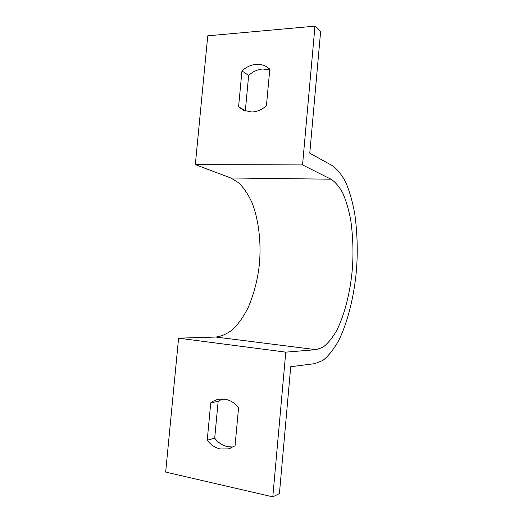 <?xml version="1.0" encoding="UTF-8"?>
<svg xmlns="http://www.w3.org/2000/svg" width="523" height="523" viewBox="0 0 523 523"><rect width="100%" height="100%" fill="white"/><g stroke="black" fill="none" stroke-linecap="round" stroke-linejoin="round"><path stroke-width="0.78" d="M195.327 164.627L230.787 177.99L330.941 179.199L302.542 164.915L314.97 26.15L207.755 35.819L195.327 164.627L302.542 164.915M330.941 179.199C335.125 181.814 339.048 186.397 342.715 192.941C346.076 200.61 348.756 209.69 350.75 220.196C353.077 237.004 353.581 253.563 352.254 269.868C350.397 290.827 344.958 314.356 336.524 330.824C332.144 338.296 327.581 343.781 322.848 347.279L315.99 349.678L215.816 337.041L178.585 338.165L165.667 472.079L272.803 496.85L279.419 493.575L290.729 366.715L314.768 363.662L322.743 360.524C328.222 356.241 333.471 349.71 338.492 340.931C348.128 321.684 354.28 294.697 356.398 270.718C357.915 252.086 357.366 233.095 354.757 213.75C352.515 201.617 349.482 191.052 345.657 182.05C341.473 174.309 336.969 168.805 332.138 165.536L309.779 153.18L320.612 31.668L314.97 26.15M215.816 337.041C221.445 336.407 227.139 333.864 232.898 329.405C238.521 323.783 243.574 316.592 248.059 307.818C254.165 293.423 257.963 278.569 259.46 263.272C261.193 243.561 259.009 220.314 251.923 202.44C248.039 194.131 243.587 187.541 238.553 182.677L230.787 177.99M315.99 349.678L285.767 352.142L272.803 496.85M285.767 352.142L178.585 338.165M207.232 440.229L210.749 402.802C213.364 400.827 216.293 399.611 219.542 399.147L225.08 399.245C230.323 400.206 234.82 403.004 238.573 407.646L235.056 445.825L228.459 448.871L220.445 448.989C215.221 447.819 210.815 444.896 207.232 440.229L214.705 438.137C218.241 442.72 222.595 445.583 227.753 446.72L233.206 447.008M222.367 398.984L218.143 401.396L214.705 438.137M269.803 69.167L266.429 105.731C261.964 109.667 257.1 111.759 251.838 112.007L243.509 110.314L238.586 106.797L241.959 70.925C246.255 66.983 251.027 64.787 256.277 64.349C260.016 64.107 263.487 64.917 266.684 66.781L269.803 69.167M269.737 69.892L262.768 68.997C257.597 69.409 252.884 71.546 248.647 75.417L245.352 110.66L245.98 111.262M245.352 110.66L238.586 106.797M218.143 401.396L210.749 402.802M248.647 75.417L241.959 70.925M269.214 68.631L266.684 66.781M228.459 448.871L230.937 448.087"/></g></svg>
